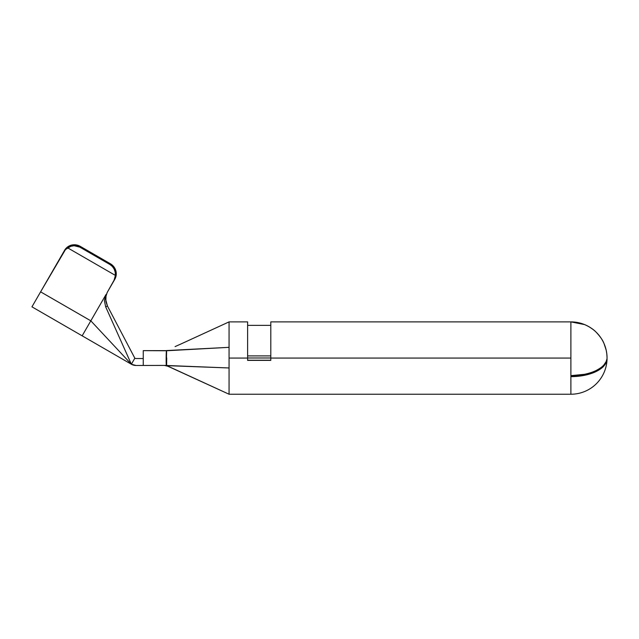 <?xml version="1.0" encoding="UTF-8"?>
<svg xmlns="http://www.w3.org/2000/svg" width="639" height="639" viewBox="0 0 639 639"><rect width="100%" height="100%" fill="white"/><g stroke="black" fill="none" stroke-linecap="round" stroke-linejoin="round"><path stroke-width="0.96" d="M166.603 350.555L229.066 347.336L166.452 350.763L166.587 365.484L229.066 367.968L229.066 321.88L247.612 321.88L247.612 360.38L270.8 360.38L247.612 360.38L247.612 321.88L229.066 321.88L229.066 358.056L247.612 358.056L229.066 358.056L229.066 394.231L167.833 366.115L229.066 394.231L229.066 367.968L167.218 365.652M270.8 360.228L247.612 360.228L270.8 360.228M106.01 295.681L105.675 299.443L107.456 306.041L105.659 306.8L131.362 364.238A9.273 9.273 0 0 0 136.003 365.476L166.452 365.412L166.452 350.763L143.256 350.635L143.256 365.476L136.003 365.476L131.362 364.238L90.818 320.826L40.608 291.839L66.424 247.932L68.828 246.159L71.632 245.08L74.643 244.769L80.258 246.358L79.811 247.125L77.079 246.023L74.1 245.719L70.777 246.319L65.426 249.577L63.724 251.806A11.598 11.214 30 0 1 67.654 247.852L70.777 246.319L74.1 245.719L74.643 244.769A11.598 11.214 -150 0 0 64.603 250.28L31.95 306.84L82.159 335.826L31.95 306.84L40.608 291.839L90.818 320.826L82.159 335.826L131.362 364.238L134.837 358.207A2.316 2.316 0 0 0 136.003 358.519A2.316 2.316 0 0 1 134.837 358.207L107.456 306.041L134.837 358.207A2.316 2.316 0 0 0 136.003 358.519L143.256 358.519L136.003 358.519M166.252 364.438L166.627 365.484L166.723 357.936M166.164 358.519L166.172 358.95L166.164 358.519M606.778 360.795L604.007 365.82C602.92 367.369 600.293 369.27 596.107 371.515C593.391 372.936 589.517 374.198 584.493 375.309L570.883 376.643L570.883 394.231A36.175 36.175 0 0 0 607.05 358.902L607.05 358.918A36.175 36.175 0 0 1 570.883 394.231L570.883 358.056L270.8 358.056L270.8 321.88L570.883 321.88L270.8 321.88L270.8 358.056L570.883 358.056L570.883 321.88L584.629 324.596M270.8 358.056L270.8 360.38L270.8 358.056M607.01 358.495L607.042 358.056L607.01 358.495M607.05 357.353L606.786 353.639M606.778 353.575L606.195 350.22M606.179 350.14L604.055 343.638M604.007 343.526C602.92 340.427 600.293 336.625 596.107 332.128L596.163 332.184M600.652 337.512L601.666 339.053M589.342 326.944L592.768 329.261M77.543 245.216L74.643 244.769L74.1 245.719L79.811 247.125L109.94 264.514L79.811 247.125L80.258 246.358L110.379 263.755L113.798 266.711L115.012 268.612L116.234 272.893L115.715 277.262L107.36 292.175L114.812 279.267A11.598 11.214 -150 0 0 110.379 263.755L80.258 246.358A11.598 11.214 -150 0 0 74.643 244.769L71.632 245.08M247.612 325.363L270.8 325.363L247.612 325.363M596.107 332.128C593.391 329.293 589.517 326.761 584.493 324.54L570.883 321.88L570.883 375.644L584.493 374.318C589.525 373.2 593.391 371.938 596.107 370.524C600.293 368.272 602.928 366.371 604.007 364.821L606.179 361.514L606.954 358.926M247.612 355.891L270.8 355.891L247.612 355.891M166.627 365.484L167.106 365.62M176.348 370.109L167.921 366.251L164.702 365.476L167.913 366.259L229.066 394.231L570.883 394.231M167.346 365.724L167.905 366.251M166.459 350.635L143.256 350.635L143.256 365.476L166.452 365.412L167.833 366.115M229.066 321.88L179.639 344.581L229.066 321.88M166.452 357.592L166.723 358.527L166.452 357.592M166.619 358.599L166.452 365.348M166.452 365.412C165.836 366.011 166.955 350.987 166.452 350.763C166.14 350.923 165.948 366.035 166.452 365.412L166.436 365.404M82.159 335.826L131.362 364.238L82.159 335.818L106.002 294.531L104.373 300.61L105.659 306.8L104.373 300.61L106.002 294.531L90.818 320.826L131.362 364.238L105.659 306.8L107.456 306.041L105.818 300.977L107.456 306.041L105.93 301.648L105.802 296.855L107.104 292.646M131.362 364.238L134.837 358.207M114.812 279.267L113.934 280.793L115.395 275.409L67.654 247.852L115.395 275.409A11.598 11.214 30 0 1 113.934 280.793L114.812 279.267A11.598 11.214 -150 0 0 110.379 263.755L109.94 264.514L110.379 263.755L113.798 266.711M115.715 277.262L116.234 272.893M115.395 275.409L115.188 272.094L114.157 269.035L112.36 266.447L109.94 264.514L112.36 266.447L114.157 269.035L115.188 272.094L115.395 275.409M63.724 251.806L41.487 290.314M105.818 300.977L106.05 295.53L107.36 292.175L106.05 295.522L105.818 300.977M270.8 357.984L247.612 357.984L270.8 357.984M577.944 322.583A36.175 36.175 0 0 0 570.883 321.88A36.175 36.175 0 0 1 607.042 357.057A36.175 36.175 0 0 0 584.429 324.516M606.954 358.894L607.042 359.054A36.175 18.084 0 0 1 570.883 376.643L570.883 375.644A36.175 18.084 180 0 0 607.042 358.056L607.042 357.065M180.246 344.301L175.078 346.594"/></g></svg>
